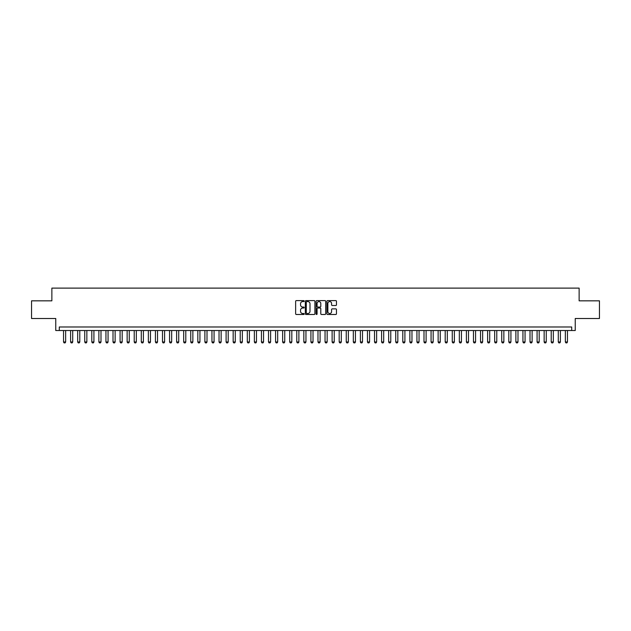 <?xml version="1.0" encoding="UTF-8"?>
<svg xmlns="http://www.w3.org/2000/svg" width="631" height="631" viewBox="0 0 631 631"><rect width="100%" height="100%" fill="white"/><g stroke="black" fill="none" stroke-linecap="round" stroke-linejoin="round"><path stroke-width="0.95" d="M304.189 301.097A0.489 0.489 0 0 0 303.708 300.608L296.333 300.608A0.694 0.694 0 0 0 295.639 301.303L295.639 313.796A0.694 0.694 0 0 0 296.333 314.483L303.708 314.483A0.489 0.489 0 0 0 304.189 314.001A0.489 0.489 0 0 0 303.708 313.512L302.754 313.512A2.216 2.216 0 0 1 300.53 311.296L300.53 310.255A2.216 2.216 0 0 1 302.754 308.031L303.708 308.031A0.489 0.489 0 0 0 304.189 307.549A0.489 0.489 0 0 0 303.708 307.06L302.754 307.06A2.216 2.216 0 0 1 300.53 304.844L300.53 303.803A2.216 2.216 0 0 1 302.754 301.579L303.708 301.579A0.489 0.489 0 0 0 304.189 301.097M335.779 305.499A0.694 0.694 0 0 0 336.465 304.805L336.465 301.303A0.694 0.694 0 0 0 335.779 300.608L327.592 300.608A0.694 0.694 0 0 0 326.897 301.303L326.897 313.796A0.694 0.694 0 0 0 327.592 314.483L335.779 314.483A0.694 0.694 0 0 0 336.465 313.796L336.465 309.561A0.694 0.694 0 0 0 335.779 308.867L332.269 308.867A0.694 0.694 0 0 0 331.575 309.561L331.575 311.659A1.854 1.854 0 0 1 329.721 313.512A1.854 1.854 0 0 1 327.868 311.659L327.868 303.44A1.854 1.854 0 0 1 329.721 301.579A1.854 1.854 0 0 1 331.575 303.44L331.575 304.805A0.694 0.694 0 0 0 332.269 305.499L335.779 305.499M571.71 330.518L575.243 330.518L575.243 318.505L599.45 318.505L599.45 300.837L579.132 300.837L579.132 288.115L51.868 288.115L51.868 300.837L31.55 300.837L31.55 318.505L55.757 318.505L55.757 330.518L571.71 330.518L571.71 326.984L59.29 326.984L59.29 330.518M314.893 301.303A0.694 0.694 0 0 0 314.199 300.608L306.011 300.608A0.694 0.694 0 0 0 305.317 301.303L305.317 313.796A0.694 0.694 0 0 0 306.011 314.483L314.199 314.483A0.694 0.694 0 0 0 314.893 313.796L314.893 301.303M316.801 300.608L324.989 300.608A0.694 0.694 0 0 1 325.683 301.303L325.683 313.796A0.694 0.694 0 0 1 324.989 314.483L321.487 314.483A0.694 0.694 0 0 1 320.793 313.796L320.793 308.725A0.694 0.694 0 0 0 320.098 308.031L317.772 308.031A0.694 0.694 0 0 0 317.077 308.725L317.077 314.001A0.489 0.489 0 0 1 316.596 314.483A0.489 0.489 0 0 1 316.107 314.001L316.107 301.303A0.694 0.694 0 0 1 316.801 300.608M306.776 301.579A0.489 0.489 0 0 0 306.287 302.068L306.287 313.031A0.489 0.489 0 0 0 306.776 313.512L307.778 313.512A2.216 2.216 0 0 0 310.002 311.296L310.002 303.803A2.216 2.216 0 0 0 307.778 301.579L306.776 301.579M320.793 303.472A1.854 1.854 0 0 0 318.931 301.618A1.854 1.854 0 0 0 317.077 303.472L317.077 306.366A0.694 0.694 0 0 0 317.772 307.06L320.098 307.06A0.694 0.694 0 0 0 320.793 306.366L320.793 303.472M63.534 330.518L63.534 341.97L65.656 341.97L65.656 330.518M65.656 341.97L65.119 342.885L64.062 342.885L63.534 341.97M70.601 330.518L70.601 341.97L72.723 341.97L72.723 330.518M72.723 341.97L72.186 342.885L71.129 342.885L70.601 341.97M77.668 330.518L77.668 341.97L79.79 341.97L79.79 330.518M79.79 341.97L79.261 342.885L78.197 342.885L77.668 341.97M84.735 330.518L84.735 341.97L86.857 341.97L86.857 330.518M86.857 341.97L86.329 342.885L85.264 342.885L84.735 341.97M91.803 330.518L91.803 341.97L93.924 341.97L93.924 330.518M93.924 341.97L93.396 342.885L92.331 342.885L91.803 341.97M98.87 330.518L98.87 341.97L100.992 341.97L100.992 330.518M100.992 341.97L100.463 342.885L99.398 342.885L98.87 341.97M105.937 330.518L105.937 341.97L108.059 341.97L108.059 330.518M108.059 341.97L107.53 342.885L106.465 342.885L105.937 341.97M113.004 330.518L113.004 341.97L115.126 341.97L115.126 330.518M115.126 341.97L114.597 342.885L113.541 342.885L113.004 341.97M120.071 330.518L120.071 341.97L122.193 341.97L122.193 330.518M122.193 341.97L121.665 342.885L120.608 342.885L120.071 341.97M127.139 330.518L127.139 341.97L129.26 341.97L129.26 330.518M129.26 341.97L128.732 342.885L127.675 342.885L127.139 341.97M134.214 330.518L134.214 341.97L136.328 341.97L136.328 330.518M136.328 341.97L135.799 342.885L134.742 342.885L134.214 341.97M141.281 330.518L141.281 341.97L143.395 341.97L143.395 330.518M143.395 341.97L142.866 342.885L141.809 342.885L141.281 341.97M148.348 330.518L148.348 341.97L150.47 341.97L150.47 330.518M150.47 341.97L149.933 342.885L148.877 342.885L148.348 341.97M155.415 330.518L155.415 341.97L157.537 341.97L157.537 330.518M157.537 341.97L157.001 342.885L155.944 342.885L155.415 341.97M162.482 330.518L162.482 341.97L164.604 341.97L164.604 330.518M164.604 341.97L164.068 342.885L163.011 342.885L162.482 341.97M169.55 330.518L169.55 341.97L171.671 341.97L171.671 330.518M171.671 341.97L171.143 342.885L170.078 342.885L169.55 341.97M176.617 330.518L176.617 341.97L178.739 341.97L178.739 330.518M178.739 341.97L178.21 342.885L177.145 342.885L176.617 341.97M183.684 330.518L183.684 341.97L185.806 341.97L185.806 330.518M185.806 341.97L185.277 342.885L184.213 342.885L183.684 341.97M190.751 330.518L190.751 341.97L192.873 341.97L192.873 330.518M192.873 341.97L192.345 342.885L191.28 342.885L190.751 341.97M197.819 330.518L197.819 341.97L199.94 341.97L199.94 330.518M199.94 341.97L199.412 342.885L198.347 342.885L197.819 341.97M204.886 330.518L204.886 341.97L207.007 341.97L207.007 330.518M207.007 341.97L206.479 342.885L205.422 342.885L204.886 341.97M211.953 330.518L211.953 341.97L214.075 341.97L214.075 330.518M214.075 341.97L213.546 342.885L212.489 342.885L211.953 341.97M219.028 330.518L219.028 341.97L221.142 341.97L221.142 330.518M221.142 341.97L220.613 342.885L219.556 342.885L219.028 341.97M226.095 330.518L226.095 341.97L228.209 341.97L228.209 330.518M228.209 341.97L227.681 342.885L226.624 342.885L226.095 341.97M233.162 330.518L233.162 341.97L235.276 341.97L235.276 330.518M235.276 341.97L234.748 342.885L233.691 342.885L233.162 341.97M240.23 330.518L240.23 341.97L242.351 341.97L242.351 330.518M242.351 341.97L241.815 342.885L240.758 342.885L240.23 341.97M247.297 330.518L247.297 341.97L249.419 341.97L249.419 330.518M249.419 341.97L248.882 342.885L247.825 342.885L247.297 341.97M254.364 330.518L254.364 341.97L256.486 341.97L256.486 330.518M256.486 341.97L255.957 342.885L254.892 342.885L254.364 341.97M261.431 330.518L261.431 341.97L263.553 341.97L263.553 330.518M263.553 341.97L263.024 342.885L261.96 342.885L261.431 341.97M268.498 330.518L268.498 341.97L270.62 341.97L270.62 330.518M270.62 341.97L270.092 342.885L269.027 342.885L268.498 341.97M275.566 330.518L275.566 341.97L277.687 341.97L277.687 330.518M277.687 341.97L277.159 342.885L276.094 342.885L275.566 341.97M282.633 330.518L282.633 341.97L284.755 341.97L284.755 330.518M284.755 341.97L284.226 342.885L283.161 342.885L282.633 341.97M289.7 330.518L289.7 341.97L291.822 341.97L291.822 330.518M291.822 341.97L291.293 342.885L290.236 342.885L289.7 341.97M296.767 330.518L296.767 341.97L298.889 341.97L298.889 330.518M298.889 341.97L298.36 342.885L297.304 342.885L296.767 341.97M303.834 330.518L303.834 341.97L305.956 341.97L305.956 330.518M305.956 341.97L305.428 342.885L304.371 342.885L303.834 341.97M310.909 330.518L310.909 341.97L313.023 341.97L313.023 330.518M313.023 341.97L312.495 342.885L311.438 342.885L310.909 341.97M317.977 330.518L317.977 341.97L320.091 341.97L320.091 330.518M320.091 341.97L319.562 342.885L318.505 342.885L317.977 341.97M325.044 330.518L325.044 341.97L327.166 341.97L327.166 330.518M327.166 341.97L326.629 342.885L325.572 342.885L325.044 341.97M332.111 330.518L332.111 341.97L334.233 341.97L334.233 330.518M334.233 341.97L333.696 342.885L332.64 342.885L332.111 341.97M339.178 330.518L339.178 341.97L341.3 341.97L341.3 330.518M341.3 341.97L340.764 342.885L339.707 342.885L339.178 341.97M346.245 330.518L346.245 341.97L348.367 341.97L348.367 330.518M348.367 341.97L347.839 342.885L346.774 342.885L346.245 341.97M353.313 330.518L353.313 341.97L355.434 341.97L355.434 330.518M355.434 341.97L354.906 342.885L353.841 342.885L353.313 341.97M360.38 330.518L360.38 341.97L362.502 341.97L362.502 330.518M362.502 341.97L361.973 342.885L360.908 342.885L360.38 341.97M367.447 330.518L367.447 341.97L369.569 341.97L369.569 330.518M369.569 341.97L369.04 342.885L367.976 342.885L367.447 341.97M374.514 330.518L374.514 341.97L376.636 341.97L376.636 330.518M376.636 341.97L376.108 342.885L375.043 342.885L374.514 341.97M381.581 330.518L381.581 341.97L383.703 341.97L383.703 330.518M383.703 341.97L383.175 342.885L382.118 342.885L381.581 341.97M388.649 330.518L388.649 341.97L390.77 341.97L390.77 330.518M390.77 341.97L390.242 342.885L389.185 342.885L388.649 341.97M395.724 330.518L395.724 341.97L397.838 341.97L397.838 330.518M397.838 341.97L397.309 342.885L396.252 342.885L395.724 341.97M402.791 330.518L402.791 341.97L404.905 341.97L404.905 330.518M404.905 341.97L404.376 342.885L403.319 342.885L402.791 341.97M409.858 330.518L409.858 341.97L411.972 341.97L411.972 330.518M411.972 341.97L411.444 342.885L410.387 342.885L409.858 341.97M416.925 330.518L416.925 341.97L419.047 341.97L419.047 330.518M419.047 341.97L418.511 342.885L417.454 342.885L416.925 341.97M423.993 330.518L423.993 341.97L426.114 341.97L426.114 330.518M426.114 341.97L425.578 342.885L424.521 342.885L423.993 341.97M431.06 330.518L431.06 341.97L433.182 341.97L433.182 330.518M433.182 341.97L432.653 342.885L431.588 342.885L431.06 341.97M438.127 330.518L438.127 341.97L440.249 341.97L440.249 330.518M440.249 341.97L439.72 342.885L438.655 342.885L438.127 341.97M445.194 330.518L445.194 341.97L447.316 341.97L447.316 330.518M447.316 341.97L446.787 342.885L445.723 342.885L445.194 341.97M452.261 330.518L452.261 341.97L454.383 341.97L454.383 330.518M454.383 341.97L453.855 342.885L452.79 342.885L452.261 341.97M459.329 330.518L459.329 341.97L461.45 341.97L461.45 330.518M461.45 341.97L460.922 342.885L459.857 342.885L459.329 341.97M466.396 330.518L466.396 341.97L468.517 341.97L468.517 330.518M468.517 341.97L467.989 342.885L466.932 342.885L466.396 341.97M473.463 330.518L473.463 341.97L475.585 341.97L475.585 330.518M475.585 341.97L475.056 342.885L473.999 342.885L473.463 341.97M480.53 330.518L480.53 341.97L482.652 341.97L482.652 330.518M482.652 341.97L482.123 342.885L481.067 342.885L480.53 341.97M487.605 330.518L487.605 341.97L489.719 341.97L489.719 330.518M489.719 341.97L489.191 342.885L488.134 342.885L487.605 341.97M494.672 330.518L494.672 341.97L496.786 341.97L496.786 330.518M496.786 341.97L496.258 342.885L495.201 342.885L494.672 341.97M501.74 330.518L501.74 341.97L503.861 341.97L503.861 330.518M503.861 341.97L503.325 342.885L502.268 342.885L501.74 341.97M508.807 330.518L508.807 341.97L510.929 341.97L510.929 330.518M510.929 341.97L510.392 342.885L509.335 342.885L508.807 341.97M515.874 330.518L515.874 341.97L517.996 341.97L517.996 330.518M517.996 341.97L517.459 342.885L516.403 342.885L515.874 341.97M522.941 330.518L522.941 341.97L525.063 341.97L525.063 330.518M525.063 341.97L524.535 342.885L523.47 342.885L522.941 341.97M530.008 330.518L530.008 341.97L532.13 341.97L532.13 330.518M532.13 341.97L531.602 342.885L530.537 342.885L530.008 341.97M537.076 330.518L537.076 341.97L539.197 341.97L539.197 330.518M539.197 341.97L538.669 342.885L537.604 342.885L537.076 341.97M544.143 330.518L544.143 341.97L546.265 341.97L546.265 330.518M546.265 341.97L545.736 342.885L544.671 342.885L544.143 341.97M551.21 330.518L551.21 341.97L553.332 341.97L553.332 330.518M553.332 341.97L552.803 342.885L551.739 342.885L551.21 341.97M558.277 330.518L558.277 341.97L560.399 341.97L560.399 330.518M560.399 341.97L559.871 342.885L558.814 342.885L558.277 341.97M565.344 330.518L565.344 341.97L567.466 341.97L567.466 330.518M567.466 341.97L566.938 342.885L565.881 342.885L565.344 341.97"/></g></svg>
